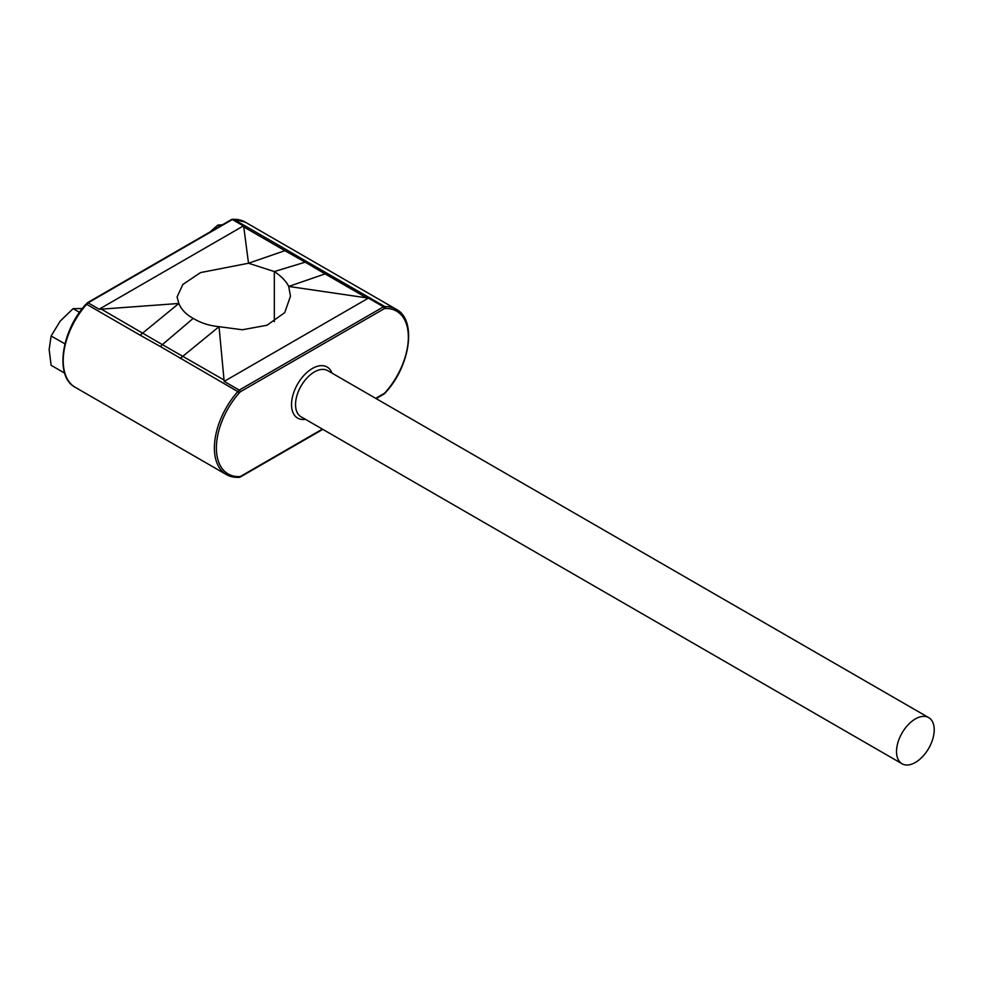 <?xml version="1.0" encoding="UTF-8"?>
<svg xmlns="http://www.w3.org/2000/svg" width="983" height="983" viewBox="0 0 983 983"><rect width="100%" height="100%" fill="white"/><g stroke="black" fill="none" stroke-linecap="round" stroke-linejoin="round"><path stroke-width="1.47" d="M928.689 717.615L327.708 370.64A26.652 15.384 120 0 0 314.388 371.955A26.652 15.384 120 0 0 296.977 395.436A26.652 15.384 120 0 0 301.056 416.792L902.05 763.766A26.652 15.384 -60 0 1 897.958 742.411A26.652 15.384 -60 0 1 915.37 718.929A26.652 15.384 -60 0 1 928.689 717.615A26.652 15.384 -60 0 1 932.781 738.97A26.652 15.384 -60 0 1 915.37 762.452A26.652 15.384 -60 0 1 902.05 763.766M305.369 419.286A29.49 17.03 -60 0 1 291.828 400.314A29.49 17.03 -60 0 1 312.373 368.478A29.49 17.03 -60 0 1 332.008 373.122M209.993 231.963L217.821 225.095L219.848 226.274M217.821 225.095L222.49 224.751M64.645 373.122L51.116 365.307L49.15 349.518L51.116 336.002L60.147 321.195L73.098 308.65L79.525 312.361M51.116 336.002L64.927 343.841M73.098 308.65L82.375 308.527M243.759 226.926L248.515 263.235L200.569 272.574L182.826 284.492L177.087 296.964L178.845 303.464L101.335 309.166L162.367 344.628L193.233 318.369C186.168 314.585 181.363 309.62 178.845 303.464L140.127 335.178L86.639 304.3A58.194 33.594 120 0 0 75.273 387.339C54.618 376.944 61.069 331.05 86.013 304.152L86.639 304.3A14.217 8.208 120 0 1 88.077 302.825L99.136 309.215L243.391 225.93L243.759 226.926L284.898 250.677L248.515 263.235L274.318 271.554L274.318 321.674M99.136 309.215L101.335 309.166M223.792 379.868L162.367 344.628L160.401 346.557L237.8 391.578A14.217 8.208 -60 0 1 239.238 390.104L224.161 381.392L219.037 326.675L242.322 329.76L266.983 325.262L284.726 312.631L290.476 296.202L288.719 286.446C286.164 281.224 281.371 276.26 274.318 271.554L305.185 262.178L284.898 250.677L287.257 250.235L307.151 261.834L305.185 262.178L325.09 273.888L288.719 286.446L368.416 298.107L224.161 381.392M160.401 346.557L140.127 335.178M368.416 298.107L383.493 306.819L384.353 308.637L240.393 391.75L239.238 390.104L383.493 306.819A14.217 8.208 -60 0 1 384.931 306.622L307.151 261.834M375.703 398.348L384.353 393.36A12.791 7.385 120 0 0 385.508 392.156A56.768 32.783 120 0 0 408.35 337.144A56.768 32.783 120 0 0 385.508 308.502A1.425 1.094 88.5 0 0 384.931 306.622A58.194 33.594 -60 0 1 396.296 309.338L245.136 222.072A58.194 33.594 120 0 0 233.77 219.356A14.217 8.208 120 0 0 232.332 219.541L243.391 225.93M193.233 318.369C200.606 322.928 209.207 325.692 219.037 326.675L180.294 358.365M327.425 273.421L325.09 273.888L366.217 297.628M87.229 303.317L232.332 219.541M240.393 391.75A12.791 7.385 120 0 0 239.238 392.954A56.768 32.783 120 0 0 216.395 447.965A56.768 32.783 120 0 0 239.238 476.608A12.791 7.385 120 0 0 240.393 476.472L322.412 429.116M237.8 477.32A58.194 33.594 -60 0 1 226.434 474.605A58.194 33.594 -60 0 1 237.8 391.578L239.238 392.954M245.136 222.072L233.303 219.234A1.425 1.094 -91.5 0 1 233.77 219.356L287.257 250.235M86.062 304.521L87.352 302.776M385.508 308.502A12.791 7.385 120 0 0 384.353 308.637M239.238 476.608A1.425 1.094 88.5 0 1 238.267 477.443L239.815 477.246M238.267 477.443L226.434 474.605L75.273 387.339M233.303 219.234L231.755 219.43M231.583 219.492L87.413 302.727M384.23 393.9L385.569 392.524C410.501 365.627 416.964 319.745 396.296 309.338M384.169 393.95L376.12 398.594M322.817 429.362L239.987 477.185"/></g></svg>
